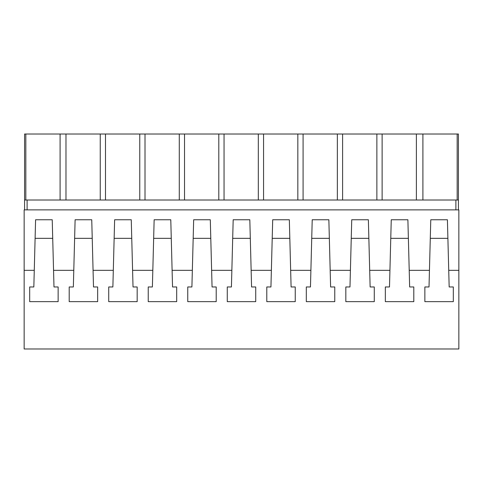 <?xml version="1.0" encoding="UTF-8"?>
<svg xmlns="http://www.w3.org/2000/svg" width="483" height="483" viewBox="0 0 483 483"><rect width="100%" height="100%" fill="white"/><g stroke="black" fill="none" stroke-linecap="round" stroke-linejoin="round"><path stroke-width="0.72" d="M24.15 348.986L24.15 270.341L34.269 270.341L33.834 286.968L29.68 286.968L29.68 301.646L58.135 301.646L58.135 286.968L53.987 286.968L53.553 270.341L73.784 270.341L73.35 286.968L69.202 286.968L69.202 301.646L97.657 301.646L97.657 286.968L93.503 286.968L93.068 270.341L113.306 270.341L112.871 286.968L108.717 286.968L108.717 301.646L137.172 301.646L137.172 286.968L133.024 286.968L132.59 270.341L152.821 270.341L152.387 286.968L148.239 286.968L148.239 301.646L176.687 301.646L176.687 286.968L172.54 286.968L172.105 270.341L192.343 270.341L191.902 286.968L187.754 286.968L187.754 301.646L216.209 301.646L216.209 286.968L212.061 286.968L211.626 270.341L231.858 270.341L231.423 286.968L227.276 286.968L227.276 301.646L255.724 301.646L255.724 286.968L251.577 286.968L251.142 270.341L271.374 270.341L270.939 286.968L266.791 286.968L266.791 301.646L295.246 301.646L295.246 286.968L291.098 286.968L290.657 270.341L310.895 270.341L310.46 286.968L306.313 286.968L306.313 301.646L334.761 301.646L334.761 286.968L330.614 286.968L330.179 270.341L350.41 270.341L349.976 286.968L345.828 286.968L345.828 301.646L374.283 301.646L374.283 286.968L370.129 286.968L369.694 270.341L389.932 270.341L389.497 286.968L385.343 286.968L385.343 301.646L413.798 301.646L413.798 286.968L409.65 286.968L409.216 270.341L429.447 270.341L429.013 286.968L424.865 286.968L424.865 301.646L453.32 301.646L453.32 286.968L449.166 286.968L448.731 270.341L458.85 270.341L458.85 348.986L24.15 348.986M458.85 270.341L458.85 209.882L24.15 209.882L24.15 270.341M34.269 270.341L35.591 219.759L52.224 219.759L53.553 270.341M73.784 270.341L75.113 219.759L91.746 219.759L93.068 270.341M113.306 270.341L114.628 219.759L131.261 219.759L132.59 270.341M152.821 270.341L154.143 219.759L170.783 219.759L172.105 270.341M192.343 270.341L193.665 219.759L210.298 219.759L211.626 270.341M231.858 270.341L233.18 219.759L249.82 219.759L251.142 270.341M271.374 270.341L272.702 219.759L289.335 219.759L290.657 270.341M310.895 270.341L312.217 219.759L328.857 219.759L330.179 270.341M350.41 270.341L351.739 219.759L368.372 219.759L369.694 270.341M389.932 270.341L391.254 219.759L407.887 219.759L409.216 270.341M429.447 270.341L430.776 219.759L447.409 219.759L448.731 270.341M29.68 286.968L29.68 301.646M58.135 286.968L58.135 301.646M27.108 200.01L458.415 200.01L458.415 134.014L24.585 134.014L24.585 200.01L27.108 200.01L27.108 209.882M455.886 200.01L455.886 209.882M24.585 200.01L24.585 209.882M52.713 238.336L35.108 238.336M384.015 134.014L414.843 134.014M25.822 134.014L25.822 200.01M65.978 134.014L65.978 200.01M60.091 134.014L60.091 200.01M424.865 286.968L424.865 301.646M453.32 286.968L453.32 301.646M458.415 200.01L458.415 209.882M447.892 238.336L430.287 238.336M457.172 134.014L457.172 200.01M422.903 134.014L422.903 200.01M416.388 134.014L416.388 200.01M100.241 200.01L100.241 134.014M69.202 286.968L69.202 301.646M97.657 286.968L97.657 301.646M92.229 238.336L74.623 238.336M105.493 134.014L105.493 200.01M139.762 200.01L139.762 134.014M108.717 286.968L108.717 301.646M137.172 286.968L137.172 301.646M131.75 238.336L114.139 238.336M145.009 134.014L145.009 200.01M179.278 200.01L179.278 134.014M148.239 286.968L148.239 301.646M176.687 286.968L176.687 301.646M171.266 238.336L153.66 238.336M184.53 134.014L184.53 200.01M218.799 200.01L218.799 134.014M187.754 286.968L187.754 301.646M216.209 286.968L216.209 301.646M210.787 238.336L193.176 238.336M224.046 134.014L224.046 200.01M258.314 200.01L258.314 134.014M227.276 286.968L227.276 301.646M255.724 286.968L255.724 301.646M250.303 238.336L232.697 238.336M263.567 134.014L263.567 200.01M297.83 200.01L297.83 134.014M266.791 286.968L266.791 301.646M295.246 286.968L295.246 301.646M289.824 238.336L272.213 238.336M303.082 134.014L303.082 200.01M337.351 200.01L337.351 134.014M306.313 286.968L306.313 301.646M334.761 286.968L334.761 301.646M329.34 238.336L311.734 238.336M342.604 134.014L342.604 200.01M376.867 200.01L376.867 134.014M345.828 286.968L345.828 301.646M374.283 286.968L374.283 301.646M368.861 238.336L351.25 238.336M382.119 134.014L382.119 200.01M385.343 286.968L385.343 301.646M413.798 286.968L413.798 301.646M408.376 238.336L390.771 238.336"/></g></svg>
